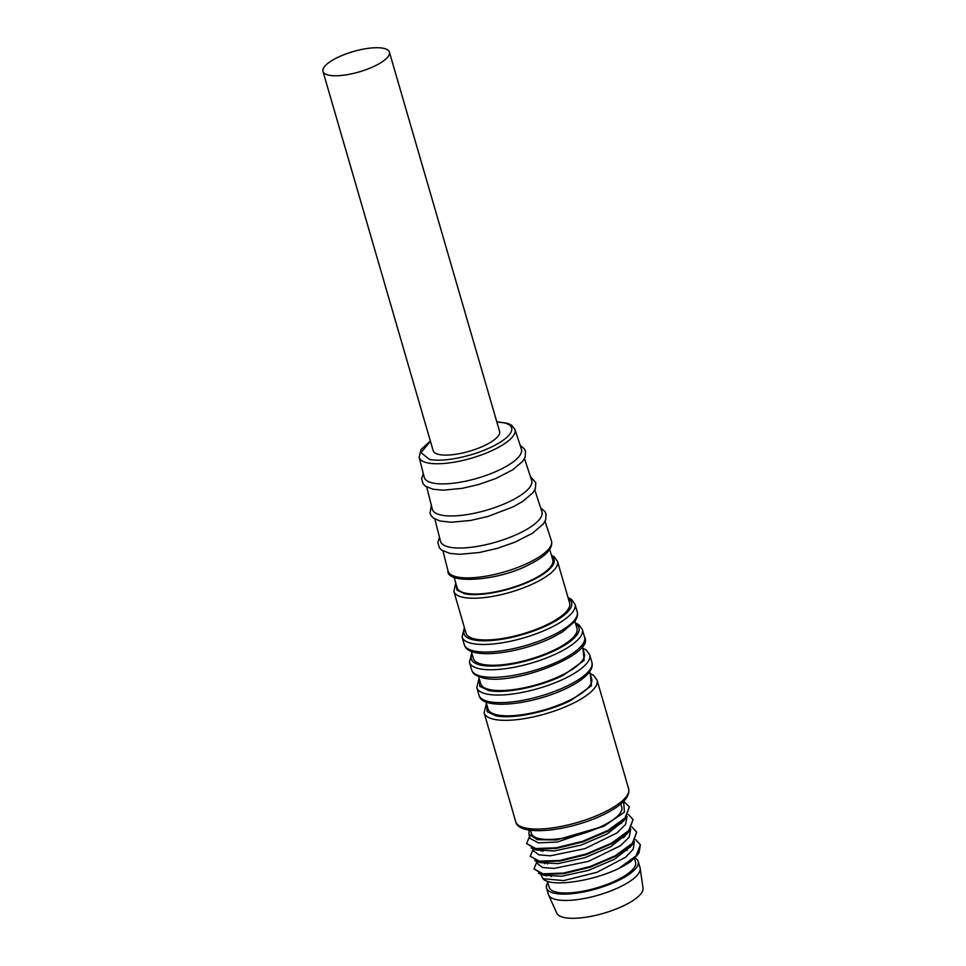 <?xml version="1.0" encoding="UTF-8"?>
<svg xmlns="http://www.w3.org/2000/svg" width="966" height="966" viewBox="0 0 966 966"><rect width="100%" height="100%" fill="white"/><g stroke="black" fill="none" stroke-linecap="round" stroke-linejoin="round"><path stroke-width="1.45" d="M526.627 843.596L535.84 849.15L556.368 848.414L582.824 841.917L608.037 831.122L625.171 818.637L629.361 806.9L624.99 818.009L607.856 830.494L582.643 841.277L556.187 847.774L535.659 848.522L526.639 843.596L529.561 836.327M533.981 868.881L543.182 874.447L563.721 873.699L590.166 867.202L615.378 856.407L632.513 843.922L636.703 832.185L632.332 843.294L615.197 855.779L589.985 866.574L563.54 873.071L543.001 873.807L533.981 868.881L536.915 861.624M530.31 856.238L539.511 861.805L560.051 861.056L586.495 854.56L611.707 843.765L628.842 831.279L633.032 819.542L628.661 830.651L611.526 843.137L586.314 853.92L559.857 860.428L539.33 861.165L530.31 856.238L533.232 848.969M630.665 861.575L638.973 852.954L640.386 844.827L636.002 855.936L618.868 868.422A54.446 16.7 -16.2 0 0 630.665 861.575L637.669 854.825M624.072 837.208L623.227 837.124M623.42 837.824L623.046 836.496L624.64 836.665M635.664 839.683L640.373 844.827M631.993 827.041L636.703 832.185M628.311 814.398L633.032 819.542M547.456 881.282L549.207 887.307A44.955 13.79 -16.2 0 0 617.286 879.966A44.955 13.79 -16.2 0 0 635.556 862.227L634.433 858.351M546.201 876.017A44.955 13.79 163.8 0 1 545.548 874.701L545.911 875.957M547.843 882.598A47.72 14.635 -16.2 0 0 546.551 888.08L548.386 894.407A47.72 14.635 -16.2 0 0 548.603 894.999A47.72 14.635 -16.2 0 0 620.655 886.607A47.72 14.635 -16.2 0 0 640.18 868.398A47.72 14.635 -16.2 0 0 640.047 867.782L638.212 861.455A47.72 14.635 -16.2 0 0 634.928 857.88M546.551 888.08A47.72 14.635 -16.2 0 0 618.82 880.292A47.72 14.635 -16.2 0 0 638.212 861.455M548.603 894.999L556.766 913.16A44.955 13.79 -16.2 0 0 624.64 905.263A44.955 13.79 -16.2 0 0 643.03 888.092L640.18 868.398M530.467 830.229L531.421 833.525A47.032 14.418 -16.2 0 0 602.639 825.833A47.032 14.418 -16.2 0 0 621.754 807.274L620.8 803.99M328.887 75.191A34.583 10.602 163.8 0 1 322.97 71.399A34.583 10.602 163.8 0 1 344.729 54.41A34.583 10.602 163.8 0 1 383.466 48.3A34.583 10.602 163.8 0 1 389.395 52.092A34.583 10.602 163.8 0 1 367.623 69.081A34.583 10.602 163.8 0 1 328.887 75.191M322.97 71.399L433.179 450.724A34.583 10.602 -16.2 0 0 439.095 454.515A34.583 10.602 -16.2 0 0 477.832 448.417A34.583 10.602 -16.2 0 0 499.591 431.428L389.395 52.092M430.438 441.293L420.971 452.595L429.532 459.454A47.117 14.454 -16.2 0 0 492.491 446.521A47.117 14.454 -16.2 0 0 503.564 422.758L496.862 421.997M430.365 441.039L421.079 449.444L419.147 457.28L424.243 477.349A50.582 15.516 -16.2 0 0 432.949 483.048A50.582 15.516 -16.2 0 0 500.895 469.235A50.582 15.516 -16.2 0 0 521.399 449.118L514.95 429.447L511.582 425.185L507.681 423.325L496.778 421.731M426.706 487.009L432.357 509.263A51.705 15.854 -16.2 0 0 460.818 515.421A51.705 15.854 -16.2 0 0 510.688 500.98A51.705 15.854 -16.2 0 0 531.65 480.416L524.502 458.596M434.821 518.971L440.472 541.177A52.816 16.193 -16.2 0 0 449.552 547.142A52.816 16.193 -16.2 0 0 520.493 532.713A52.816 16.193 -16.2 0 0 541.902 511.714L534.778 489.943M454.068 577.197L457.135 587.726A49.797 15.275 -16.2 0 0 465.66 593.196A49.797 15.275 -16.2 0 0 521.435 584.406A49.797 15.275 -16.2 0 0 552.781 559.942L549.714 549.413M466.01 633.141A53.951 16.543 -16.2 0 0 475.248 639.069A53.951 16.543 -16.2 0 0 535.671 629.542A53.951 16.543 -16.2 0 0 569.626 603.038L557.503 561.318A53.951 16.543 -16.2 0 1 535.575 582.607A53.951 16.543 -16.2 0 1 463.125 597.338A53.951 16.543 -16.2 0 1 453.887 591.421L466.01 633.141M590.371 674.461L591.482 685.715L570.894 700.435C547.855 712.075 512.113 719.416 495.981 715.806L487.214 711.701L486.755 704.552M471.287 651.313L473.352 658.438A53.951 16.543 -16.2 0 0 555.052 649.623A53.951 16.543 -16.2 0 0 576.968 628.335L574.903 621.21M589.598 671.781L591.663 678.905A53.951 16.543 163.8 0 1 569.735 700.193A53.951 16.543 163.8 0 1 488.047 709.008L485.97 701.884M583.017 649.164L584.128 660.43L563.54 675.149C540.513 686.79 504.771 694.119 488.639 690.521L479.788 686.319L479.402 679.267M478.629 676.598L480.694 683.723A53.951 16.543 -16.2 0 0 562.393 674.908A53.951 16.543 -16.2 0 0 584.309 653.62L582.244 646.495M551.767 556.464A51.186 15.697 -16.2 0 1 533.304 579.757A51.186 15.697 -16.2 0 1 464.912 593.812L456.954 590.141L456.121 584.249M629.639 846.735A44.955 13.79 163.8 0 1 630.243 847.182M618.868 868.422C591.977 881.596 550.089 887.513 543.001 878.698L540.489 873.916M543.001 878.698L563.709 880.606L597.048 872.262L625.666 857.192L633.201 849.283L634.408 841.628M625.473 835.795L624.302 835.505M536.855 861.443L537.531 863.737L542.542 867.492L554.025 868.434L588.487 861.346L620.462 845.709L629.18 837.172L630.738 828.985M628.661 831.485L627.248 833.67L610.814 846.614L584.756 857.723L558.094 863.604L540.042 862.662L537.893 861.515M540.948 851.094L541.866 850.358M632.332 844.127L630.931 846.301L614.497 859.257L588.439 870.366L561.765 876.247L543.713 875.305L541.564 874.17M544.619 863.737L546.575 862.227M623.734 801.297L629.361 806.9M533.184 848.8L533.848 851.094L538.871 854.838L550.342 855.791L584.816 848.703L616.791 833.054L625.509 824.529L627.067 816.342M528.957 834.238L530.177 838.452L538.376 842.847L557.056 842.074L604.064 826.135L556.416 839.973L537.446 839.683L528.957 834.238L529.102 830.035M624.978 818.842L623.577 821.015L607.143 833.972L581.085 845.081L554.424 850.961L536.384 850.02L534.222 848.873M623.601 801.43L624.422 812.165L604.064 826.135M541.274 849.573A42.19 12.932 -16.2 0 0 542.977 851.3M419.147 457.28A49.882 15.299 -16.2 0 0 446.606 463.221A49.882 15.299 -16.2 0 0 494.725 449.287A49.882 15.299 -16.2 0 0 514.95 429.447M529.622 562.284A53.855 16.519 -16.2 0 0 551.453 540.863C553.289 548.326 545.911 556.211 529.344 564.53C496.609 581.882 446.014 583.887 448.019 570.918A53.855 16.519 -16.2 0 0 477.663 577.33A53.855 16.519 -16.2 0 0 529.622 562.284M464.296 644.612A58.793 18.028 -16.2 0 0 474.366 651.06A58.793 18.028 -16.2 0 0 553.325 635.012A58.793 18.028 -16.2 0 0 577.209 611.804C578.091 614.931 577.161 618.276 574.408 621.862L562.405 631.957L553.011 637.174C519.817 653.656 467.906 660.684 464.296 644.612L462.086 637.029A58.793 18.028 -16.2 0 0 472.157 643.477A58.793 18.028 -16.2 0 0 538.014 633.104A58.793 18.028 -16.2 0 0 574.999 604.221L571.522 599.439L568.02 597.519M464.718 628.697A56.028 17.183 -16.2 0 0 473.606 639.878A56.028 17.183 -16.2 0 0 543.085 627.236A56.028 17.183 -16.2 0 0 568.334 598.594M515.723 821.631A58.793 18.028 -16.2 0 0 525.794 828.079A58.793 18.028 -16.2 0 0 604.752 812.02A58.793 18.028 -16.2 0 0 628.637 788.824C630.267 796.853 622.201 805.318 604.438 814.193C570.677 831.086 518.295 837.353 515.723 821.631L484.135 712.884A58.793 18.028 163.8 0 0 494.194 719.344A58.793 18.028 163.8 0 0 573.152 703.284A58.793 18.028 163.8 0 0 597.048 680.088L593.559 675.306L590.057 673.387M471.637 669.897A58.793 18.028 -16.2 0 0 481.708 676.357A58.793 18.028 -16.2 0 0 547.565 665.972A58.793 18.028 -16.2 0 0 584.551 637.089C595.43 653.861 514.721 685.92 483.326 677.987C472.265 674.836 473.123 672.553 471.637 669.897L469.44 662.314A58.793 18.028 -16.2 0 0 479.51 668.762A58.793 18.028 -16.2 0 0 545.355 658.389A58.793 18.028 -16.2 0 0 582.353 629.506L578.863 624.736L575.362 622.804M472.06 653.982A56.028 17.183 -16.2 0 0 480.947 665.163A56.028 17.183 -16.2 0 0 550.439 652.533A56.028 17.183 -16.2 0 0 575.676 623.879M478.991 695.182C481.648 710.94 533.981 704.6 567.706 687.744C573.261 685.063 583.126 679.726 589.175 672.348C591.868 668.798 592.774 665.477 591.904 662.386A58.793 18.028 163.8 0 1 568.008 685.582A58.793 18.028 163.8 0 1 489.05 701.642A58.793 18.028 163.8 0 1 478.991 695.182L476.781 687.599A58.793 18.028 163.8 0 0 486.852 694.059A58.793 18.028 163.8 0 0 565.81 677.999A58.793 18.028 163.8 0 0 589.695 654.791L586.217 650.021L582.715 648.101M626.717 849.15L627.103 850.466M520.179 445.398L524.309 448.804L525.516 451.243L525.13 457.232L522.678 461.337L512.62 469.887L495.751 478.532L478.532 484.546L462.207 488.349L443.201 490.185L433.07 489.255L425.523 486.248L423.108 483.857L421.611 478.701L423.277 473.557M530.419 476.649L535.804 482.65L535.393 488.567L532.99 492.66L522.727 501.451L513.055 506.884L488.072 516.412L470.611 520.457L451.291 522.244L440.061 521L433.601 518.174L431.198 515.759L430.015 513.272L431.379 505.423M540.658 507.899L544.872 511.461L546.032 513.84L545.705 519.805L543.339 523.934L532.628 533.147L515.035 542.168L497.067 548.422L479.245 552.528L459.575 554.303L449.673 553.349L441.679 550.113L439.361 547.77L437.827 542.481L439.482 537.289M545.041 521.278L551.453 540.863M551.405 555.221L554.073 556.706L557.503 561.318M462.086 637.029L464.405 627.622M577.209 611.804L574.999 604.221M486.441 703.49L484.135 712.884M469.44 662.314L471.746 652.907M584.551 637.089L582.353 629.506M591.904 662.386L589.695 654.791M479.1 678.204L476.781 687.599M628.637 788.824L597.048 680.088M455.759 583.005L453.887 591.421M442.947 550.946L448.019 570.918M546.961 862.215L547.481 863.99M550.632 874.858L551.151 876.633M627.248 833.67L630.617 829.154M534.79 860.646L540.042 862.662M630.931 846.301L634.3 841.784M538.46 873.288L543.713 875.305M623.577 821.015L626.946 816.499M531.119 848.003L536.384 850.02M621.44 823.539L621.126 822.452"/></g></svg>
